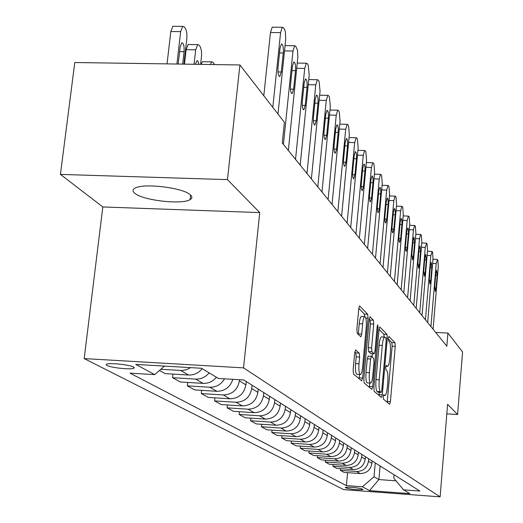 <?xml version="1.0" encoding="UTF-8"?>
<svg xmlns="http://www.w3.org/2000/svg" width="523" height="523" viewBox="0 0 523 523"><rect width="100%" height="100%" fill="white"/><g stroke="black" fill="none" stroke-linecap="round" stroke-linejoin="round"><path stroke-width="0.78" d="M383.182 396.539L383.405 399.095L389.583 404.286L390.426 401.671L395.251 346.37L394.957 342.735L388.922 336.426L388.328 338.185L388.537 340.787L389.334 341.604C390.4 343.356 390.72 347.285 390.302 353.398L389.897 358.046C389.374 363.125 388.589 365.897 387.543 366.375L386.281 365.427L385.765 367.264L385.981 369.846L386.785 370.598C387.857 372.252 388.184 376.155 387.765 382.293L387.353 386.974C386.817 392.204 386.013 395.048 384.928 395.499L383.719 394.656L383.182 396.539M134.607 193.131C142.256 200.361 182.056 204.983 190.091 199.596C192.281 198.322 192.438 196.798 190.568 195.014C184.103 187.875 143.59 182.828 135.058 188.136C132.496 189.522 132.345 191.183 134.607 193.131M106.954 365.466C110.798 367.689 130.155 369.781 133.64 368.362L134.359 367.787L133.587 367.041C130.011 364.845 110.464 362.681 106.875 364.093L106.11 364.694L106.954 365.466M355.738 349.92L354.725 352.698L353.136 370.009L353.522 374.037L361.655 380.855L362.629 378.07L368.055 318.226L367.695 314.245L359.589 305.883L358.771 308.622L356.869 329.327L357.255 333.399L360.883 336.799L361.713 334.034L362.635 323.881C363.106 319.488 363.825 317.056 364.793 316.592C366.139 317.278 366.61 320.906 366.211 327.463L362.622 366.963C362.132 371.572 361.38 374.089 360.354 374.514C359.046 373.788 358.595 370.206 359 363.773L359.608 357.098L359.229 353.097L355.483 349.9M259.754 212.586L227.466 179.624L239.92 64.957L74.789 62.525L60.433 174.394L102.815 206.951L84.19 358.582L243.535 367.878L259.754 212.586L102.815 206.951M446.819 413.85L457.592 414.53L447.59 404.318L440.124 496.85L243.535 367.878M457.592 414.53L462.567 351.953L447.917 333.073L435.698 332.438M239.92 64.957L284.401 122.297L282.276 142.988L446.851 346.213L447.917 333.073M373.847 387.595L374.187 391.367L381.417 397.434L382.3 394.767L387.295 338.139L386.987 334.406L379.776 326.96L379.025 329.582L373.847 387.595M371.82 389.387L364.158 382.96L363.799 379.064L369.199 319.409L369.983 316.729L373.383 320.181L373.723 324.097L371.585 347.887L371.931 351.763L374.187 353.829L374.971 351.136L377.168 326.607L377.698 324.763L378.037 327.503L372.749 386.66L371.82 389.387M362.799 489.417L361.635 488.796C355.83 487.475 350.384 486.991 345.298 487.338L346.638 488.214C352.469 489.528 357.889 490.012 362.903 489.659L362.799 489.417M84.19 358.582L343.703 489.639L440.124 496.85M394.074 474.773L393.786 478.153L403.579 489.835L419.877 491.045L243.783 379.979L218.431 378.456L201.499 368.27L135.797 364.413L154.716 374.631L130.011 373.147L346.389 485.599L362.426 486.782L374.03 476.715L375.253 462.901M403.579 489.835L409.888 493.634L369.526 490.62L362.426 486.782M227.466 179.624L60.433 174.394M380.09 465.947L378.894 479.571L396.022 480.827M374.03 476.715L378.894 479.571L369.526 490.62M201.669 390.354L201.316 393.577L223.262 394.95C232.199 394.59 237.586 389.883 239.423 380.842L239.541 379.724M201.316 393.577L208.304 397.434L229.97 398.801C238.789 398.448 244.104 393.812 245.915 384.889L246.261 381.542M214.907 397.853L214.58 400.899L236.004 402.259C244.718 401.912 249.961 397.336 251.746 388.524L252.086 385.216M214.58 400.899L221.209 404.56L242.365 405.913C250.975 405.58 256.152 401.063 257.904 392.361L258.238 389.099M227.485 404.959L227.178 407.855L248.092 409.195C256.603 408.875 261.716 404.41 263.448 395.813L263.775 392.59M227.178 407.855L233.48 411.333L254.145 412.673C262.546 412.353 267.599 407.947 269.299 399.461L269.62 396.277M239.442 411.719L239.155 414.464L259.591 415.798C267.9 415.484 272.895 411.137 274.568 402.743L274.882 399.598M239.155 414.464L245.15 417.779L265.344 419.1C273.562 418.799 278.491 414.504 280.138 406.214L280.446 403.109M250.824 418.152L250.556 420.76L270.535 422.081C278.654 421.78 283.531 417.537 285.153 409.339L285.46 406.266M250.556 420.76L256.27 423.918L276.02 425.225C284.048 424.938 288.859 420.74 290.461 412.647L290.762 409.614M261.677 424.277L261.428 426.761L280.962 428.062C288.905 427.781 293.665 423.637 295.247 415.628L295.541 412.627M261.428 426.761L266.88 429.775L286.199 431.07C294.05 430.789 298.751 426.696 300.307 418.779L300.594 415.811M272.032 430.115L271.797 432.488L290.912 433.776C298.685 433.502 303.34 429.455 304.87 421.623L305.157 418.688M271.797 432.488L277.007 435.365L295.913 436.64C303.595 436.378 308.191 432.377 309.708 424.637L309.982 421.734M281.93 435.698L281.701 437.954L300.418 439.228C308.027 438.974 312.571 435.012 314.068 427.356L314.343 424.486M281.701 437.954L286.682 440.706L305.197 441.974C312.715 441.719 317.213 437.803 318.69 430.233L318.958 427.396M291.389 441.026L291.18 443.184L309.511 444.445C316.958 444.197 321.403 440.327 322.861 432.835L323.122 430.024M291.18 443.184L295.94 445.818L314.081 447.067C321.442 446.825 325.849 443.001 327.28 435.587L327.542 432.809M300.444 446.126L300.248 448.191L318.206 449.44C325.502 449.198 329.856 445.413 331.275 438.078L331.53 435.326M300.248 448.191L304.811 450.715L322.586 451.95C329.804 451.715 334.112 447.969 335.505 440.712L335.759 437.993M309.126 451.016L308.936 452.99L326.542 454.219C333.687 453.99 337.95 450.283 339.335 443.099L339.584 440.405M308.936 452.99L313.31 455.402L330.732 456.631C337.812 456.402 342.029 452.735 343.395 445.629L343.637 442.961M317.448 455.696L317.265 457.586L334.53 458.808C341.539 458.586 345.716 454.958 347.063 447.91L347.305 445.276M317.265 457.586L321.462 459.907L338.558 461.116C345.494 460.9 349.625 457.311 350.959 450.342L351.195 447.727M325.43 460.188L325.26 462.005L342.199 463.208C349.07 462.992 353.162 459.436 354.476 452.532L354.712 449.943M325.26 462.005L329.294 464.228L346.063 465.424C352.868 465.215 356.921 461.698 358.216 454.866L358.451 452.303M333.105 464.502L332.942 466.241L349.56 467.431C356.307 467.229 360.321 463.744 361.602 456.971L361.831 454.435M332.942 466.241L336.819 468.386L353.273 469.562C359.955 469.366 363.93 465.915 365.198 459.214L365.42 456.697M340.48 468.647L340.323 470.321L356.64 471.498C363.256 471.301 367.198 467.882 368.447 461.24L368.669 458.749M340.323 470.321L344.056 472.38L360.21 473.544C366.767 473.354 370.67 469.968 371.905 463.391L372.128 460.926M347.579 472.635L346.389 485.599M187.711 382.45L187.332 385.856L194.7 389.923L216.908 391.302C224.883 391.165 230.198 387.17 232.853 379.325M172.969 374.095L172.564 377.704L180.343 381.999L203.12 383.385C208.422 383.549 212.854 381.502 216.424 377.253M159.469 370.474L165.176 373.625L188.548 375.024C193.994 375.187 198.544 373.082 202.211 368.702M187.332 385.856L209.834 387.242C216.195 387.327 221.098 384.523 224.524 378.822M172.564 377.704L195.648 379.097C201.022 379.26 205.513 377.181 209.135 372.866M160.803 369.31L182.128 370.5L186.561 369.683L190.666 367.636M164.477 366.1L154.716 374.631M387.203 402.285L392.139 346.206L391.845 342.572L388.282 338.884M384.17 337.028L383.804 334.236L379.051 329.32M378.998 395.408L379.299 392.342M381.149 392.427L381.77 390.57L386.17 340.741L385.954 338.12L384.66 337.054C383.607 337.551 382.816 340.336 382.293 345.409L379.24 379.783C378.809 386.098 379.155 390.06 380.28 391.681L381.149 392.427L378.077 392.243M381.613 336.89L381.457 336.884C380.391 337.381 379.593 340.159 379.07 345.232L382.293 345.409M377.939 392.237L377.057 391.492C375.926 389.87 375.573 385.902 376.004 379.593L379.07 345.232M369.225 319.141L370.068 320.017L373.383 320.181M370.99 353.607L368.617 351.58L368.27 347.703L370.415 323.927L370.068 320.017M372.396 353.731L372.115 356.889M369.768 383.052L369.46 386.464L372.749 386.66M369.349 372.709C368.963 378.92 369.382 382.385 370.604 383.104C371.572 382.692 372.298 380.234 372.768 375.723L373.984 362.151L373.644 358.32L371.52 356.333L370.585 359.007L369.349 372.709L366.028 372.52C365.642 378.724 366.061 382.189 367.296 382.908L370.506 383.098M368.205 356.15L367.264 358.824L370.585 359.007M366.028 372.52L367.264 358.824M369.356 387.314L369.46 386.464M360.242 374.507L356.954 374.318C355.633 373.592 355.176 370.009 355.581 363.577L356.189 356.908L355.81 352.907L354.803 352.005M361.589 316.435L361.406 316.422C360.425 316.886 359.7 319.311 359.236 323.711L362.635 323.881M358.248 334.36L359.236 323.711M364.76 316.592L364.335 314.075L358.804 308.341M359.144 378.75L359.556 374.468M430.945 326.568L436.195 263.572L437.463 259.591L437.882 260.219L438.281 266.665L433.083 329.215M435.783 273.562L436.613 270.241L437.123 275.503L436.084 288.049L435.241 291.416L434.737 286.173L435.783 273.562M425.447 319.782L430.834 255.623L432.155 251.596L432.586 252.249L433.005 258.839L427.67 322.528M430.422 265.808L431.279 262.441L431.815 267.822L430.743 280.603L429.873 284.009L429.344 278.648L430.422 265.808M419.734 312.728L425.271 247.359L426.637 243.287L427.082 243.966L427.526 250.7L422.041 315.578M424.853 257.747L425.729 254.335L426.297 259.839L425.199 272.856L424.303 276.314L423.741 270.829L424.853 257.747M413.785 305.386L419.485 238.769L420.603 234.481L420.897 234.65L421.361 235.35L421.826 242.247L416.19 308.354M419.054 249.366L419.956 245.908L420.564 251.543L419.433 264.808L418.511 268.312L417.916 262.696L419.054 249.366M407.6 297.744L413.458 229.826L414.608 225.478L414.922 225.655L415.412 226.394L415.896 233.448L410.104 300.836M413.026 240.645L413.955 237.135L414.595 242.914L413.432 256.433L412.484 259.983L411.856 254.23L413.026 240.645M401.148 289.781L407.182 220.516L408.365 216.104L408.705 216.293L409.215 217.058L409.725 224.289L403.763 293.004M406.744 231.558L407.698 228.002C408.352 228.368 408.581 230.336 408.378 233.918L407.182 247.706L406.208 251.315C405.554 250.942 405.332 248.981 405.534 245.411L406.744 231.558M394.427 281.472L400.644 210.802L401.854 206.33L402.22 206.533L402.749 207.33L403.292 214.737L397.147 284.839M400.193 222.085L401.174 218.477C401.867 218.843 402.109 220.869 401.899 224.55L400.664 238.612L399.664 242.267C398.977 241.901 398.742 239.88 398.951 236.219L400.193 222.085M387.406 272.803L393.819 200.675L395.061 196.138L395.46 196.354L396.009 197.184L396.584 204.774L390.25 276.321M393.361 212.201L394.368 208.546C395.094 208.912 395.355 210.985 395.14 214.776L393.865 229.126L392.838 232.833C392.113 232.46 391.864 230.395 392.08 226.629L393.361 212.201M380.071 263.749L386.687 190.091L387.968 185.488L388.393 185.717L388.975 186.587L389.576 194.379L383.039 267.416M386.222 201.878L387.262 198.171C388.027 198.537 388.301 200.669 388.079 204.565L386.765 219.215L385.713 222.981C384.948 222.608 384.68 220.484 384.902 216.607L386.222 201.878M372.396 254.276L379.234 179.029L380.548 174.362L381.012 174.604L381.613 175.512L382.254 183.514L375.507 258.114M378.763 191.091L379.829 187.326C380.639 187.685 380.927 189.882 380.705 193.896L379.352 208.86L378.26 212.678C377.456 212.312 377.168 210.128 377.397 206.134L378.763 191.091M364.368 244.359L371.435 167.452L372.788 162.718L373.291 162.98L373.919 163.928L374.599 172.145L367.623 248.379M370.951 179.794L372.049 175.976C372.906 176.336 373.219 178.591 372.984 182.736L371.585 198.027L370.467 201.904C369.617 201.532 369.31 199.289 369.539 195.171L370.951 179.794M355.947 233.964L363.263 155.318L364.655 150.526L365.198 150.801L365.858 151.794L366.577 160.241L359.366 238.181M362.772 167.961L363.897 164.091C364.806 164.444 365.139 166.765 364.904 171.047L363.452 186.678L362.302 190.607C361.4 190.248 361.073 187.934 361.308 183.684L362.772 167.961M201.028 64.388L202.506 61.714L203.225 61.727M214.613 64.584L212.959 62.237L211.815 61.851L210.364 64.525M194.059 64.283L195.713 49.79L197.635 44.605L198.903 45.011L200.309 46.789L201.427 50.626L201.623 55.026L200.629 64.381M184.462 64.139L186.129 49.672L188.084 44.494L188.914 44.501M198.877 64.355L198.178 61.616L197.138 60.518L195.256 64.303M176.905 64.028L180.67 31.615L182.632 26.372L184.037 26.797L185.26 28.294C186.678 30.569 187.188 34.139 186.789 39.009L183.893 64.133M167.033 63.884L170.831 31.517L172.825 26.281L173.78 26.287M182.645 64.113L184.083 51.692C184.364 45.946 183.586 42.978 181.749 42.808L180.147 47.057L178.173 64.048M347.122 223.06L354.692 142.602L356.117 137.739L356.719 138.026L357.412 139.072L358.17 147.761L350.704 227.485M354.195 155.553L355.352 151.624C356.313 151.977 356.673 154.363 356.431 158.789L354.927 174.774L353.744 178.768C352.79 178.408 352.437 176.029 352.679 171.636L354.195 155.553M337.845 211.606L345.696 129.246L347.161 124.317L347.808 124.624L348.54 125.716L349.344 134.666L341.611 216.254M345.187 142.531L346.376 138.543C347.396 138.883 347.782 141.341 347.534 145.924L345.978 162.287L344.755 166.334C343.748 165.987 343.369 163.536 343.618 158.985L345.187 142.531M328.084 199.557L336.237 115.204L337.74 110.203L338.453 110.53L339.218 111.687L340.074 120.905L332.046 204.447M335.714 128.835L336.936 124.794C338.028 125.115 338.44 127.658 338.185 132.404L336.577 149.153L335.315 153.265C334.243 152.925 333.831 150.402 334.086 145.688L335.714 128.835M317.807 186.868L326.274 100.423L327.823 95.356L328.601 95.702L329.412 96.918L330.32 106.431L321.985 192.026M325.751 114.419L327.006 110.32C328.163 110.628 328.614 113.249 328.352 118.178L326.679 135.339L325.384 139.51C324.234 139.19 323.796 136.581 324.057 131.685L325.751 114.419M306.975 173.486L315.781 84.844L317.363 79.712L318.226 80.078L319.076 81.359L320.05 91.179L311.375 178.925M315.245 99.226L316.533 95.068C317.768 95.356 318.252 98.063 317.984 103.188L316.245 120.78L314.918 125.017C313.695 124.709 313.218 122.016 313.486 116.923L315.245 99.226M295.528 159.352L304.706 68.402L306.321 63.205L307.269 63.59L308.171 64.944L309.204 75.09L300.182 165.098M304.151 83.183L305.471 78.973C306.798 79.235 307.328 82.033 307.053 87.374L305.242 105.417L303.876 109.712C302.569 109.431 302.046 106.646 302.327 101.344L304.151 83.183M283.42 144.407L292.991 51.019L294.645 45.756L295.698 46.168L297.535 50.286L297.829 57.216L288.35 150.487M292.429 66.231L293.782 61.969C295.207 62.191 295.776 65.087 295.495 70.664L293.606 89.178L292.213 93.532C290.808 93.29 290.239 90.401 290.526 84.876L292.429 66.231M285.074 45.54L285.519 45.651M272.803 107.346L280.59 32.616L282.276 27.294L283.446 27.726L284.675 29.628L285.395 32.053L285.715 39.205L277.988 114.027M272.986 27.209L272.182 27.203L270.469 32.518L263.808 95.748M280.021 48.286L281.4 43.965C282.93 44.141 283.551 47.142 283.27 52.98L281.296 71.997L279.87 76.404C278.354 76.201 277.739 73.213 278.027 67.434L280.021 48.286M239.423 380.842L245.915 384.889M251.746 388.524L257.904 392.361M263.448 395.813L269.299 399.461M274.568 402.743L280.138 406.214M285.153 409.339L290.461 412.647M295.247 415.628L300.307 418.779M304.87 421.623L309.708 424.637M314.068 427.356L318.69 430.233M322.861 432.835L327.28 435.587M331.275 438.078L335.505 440.712M339.335 443.099L343.395 445.629M347.063 447.91L350.959 450.342M354.476 452.532L358.216 454.866M361.602 456.971L365.198 459.214M368.447 461.24L371.905 463.391M356.64 471.498L360.21 473.544M349.56 467.431L353.273 469.562M342.199 463.208L346.063 465.424M334.53 458.808L338.558 461.116M326.542 454.219L330.732 456.631M318.206 449.44L322.586 451.95M309.511 444.445L314.081 447.067M300.418 439.228L305.197 441.974M290.912 433.776L295.913 436.64M280.962 428.062L286.199 431.07M270.535 422.081L276.02 425.225M259.591 415.798L265.344 419.1M248.092 409.195L254.145 412.673M236.004 402.259L242.365 405.913M223.262 394.95L229.97 398.801M209.834 387.242L216.908 391.302M195.648 379.097L203.12 383.385M180.638 370.487L188.548 375.024M346.736 487.135L346.638 488.214M383.379 395.296L384.601 395.375M385.928 366.146L387.17 366.218M391.845 342.572L394.957 342.735M392.139 346.206L395.251 346.37M387.301 401.474L390.426 401.671M383.804 334.236L386.987 334.406M385.902 338.067L387.295 338.139M379.097 394.577L382.3 394.767M376.004 379.593L379.24 379.783M377.057 391.492L380.28 391.681M370.415 323.927L373.723 324.097M368.27 347.703L371.585 347.887M368.617 351.58L371.931 351.763M370.761 353.594L374.056 353.777M377.09 327.457L378.037 327.503M355.81 352.907L359.229 353.097M356.189 356.908L359.608 357.098M355.581 363.577L359 363.773M358.301 333.851L361.713 334.034M364.335 314.075L367.695 314.245M365.852 318.115L368.055 318.226M359.249 377.874L362.629 378.07M432.619 263.422L436.195 263.572M437.123 275.503L435.626 275.438M436.084 288.049L434.652 287.983M427.121 255.466L430.834 255.623M431.815 267.822L430.259 267.756M430.743 280.603L429.259 280.537M421.407 247.209L425.271 247.359M426.297 259.839L424.683 259.774M425.199 272.856L423.656 272.79M415.452 238.612L419.485 238.769M420.564 251.543L418.877 251.478M419.433 264.808L417.825 264.743M409.261 229.669L413.458 229.826M414.595 242.914L412.837 242.842M413.432 256.433L411.764 256.362M402.802 220.353L407.182 220.516M408.378 233.918L406.541 233.853M407.182 247.706L405.443 247.634M396.061 210.645L400.644 210.802M401.899 224.55L399.984 224.478M400.664 238.612L398.859 238.54M389.027 200.512L393.819 200.675M395.14 214.776L393.139 214.705M393.865 229.126L391.982 229.054M381.672 189.927L386.687 190.091M388.079 204.565L385.987 204.493M386.765 219.215L384.804 219.144M373.984 178.866L379.234 179.029M380.705 193.896L378.515 193.824M379.352 208.86L377.299 208.788M365.923 167.288L371.435 167.452M372.984 182.736L370.689 182.664M371.585 198.027L369.441 197.956M357.477 155.161L363.263 155.318M364.904 171.047L362.491 170.975M363.452 186.678L361.216 186.606M195.713 49.79L186.129 49.672M180.67 31.615L170.831 31.517M179.611 51.64L184.083 51.692M348.606 142.446L354.692 142.602M356.431 158.789L353.894 158.717M354.927 174.774L352.587 174.708M339.29 129.089L345.696 129.246M347.534 145.924L344.866 145.858M345.978 162.287L343.526 162.215M329.483 115.06L336.237 115.204M338.185 132.404L335.38 132.339M336.577 149.153L333.994 149.088M319.148 100.285L326.274 100.423M328.352 118.178L325.384 118.113M326.679 135.339L323.972 135.274M308.243 84.713L315.781 84.844M317.984 103.188L314.853 103.129M316.245 120.78L313.401 120.715M296.718 68.284L304.706 68.402M307.053 87.374L303.739 87.315M305.242 105.417L302.248 105.358M284.519 50.914L292.991 51.019M295.495 70.664L291.984 70.612M293.606 89.178L290.455 89.126M270.469 32.518L280.59 32.616M283.27 52.98L279.537 52.928M281.296 71.997L277.975 71.945M190.607 195.053L190.091 199.596M133.783 367.153L133.64 368.362M383.352 395.408L384.843 395.499M385.902 366.277L387.425 366.368M378.018 392.263L381.228 392.459M381.457 336.884L384.66 337.054M370.899 353.646L374.141 353.829M368.068 356.098L371.382 356.281M361.406 316.422L364.793 316.592M432.966 259.271L437.221 259.447M427.474 251.262L431.893 251.445M421.767 242.947L426.356 243.123M415.824 234.297L420.603 234.481M409.64 225.295L414.608 225.478M403.187 215.921L408.365 216.104M396.46 206.147L401.854 206.33M389.432 195.955L395.061 196.138M382.091 185.305L387.968 185.488M374.409 174.179L380.548 174.362M366.362 162.542L372.788 162.718M357.928 150.349L364.655 150.526M211.815 61.851L202.506 61.714M197.635 44.605L188.084 44.494M182.632 26.372L172.825 26.281M349.07 137.562L356.117 137.739M339.767 124.147L347.161 124.317M329.967 110.046L337.74 110.203M319.651 95.206L327.823 95.356M325.384 139.51L325.058 139.504M308.76 79.568L317.363 79.712M314.918 125.017L314.545 125.004M297.247 63.074L306.321 63.205M303.876 109.712L303.451 109.699M285.068 45.645L294.645 45.756M292.213 93.532L291.716 93.525M272.182 27.203L282.276 27.294M279.87 76.404L279.295 76.397"/></g></svg>
